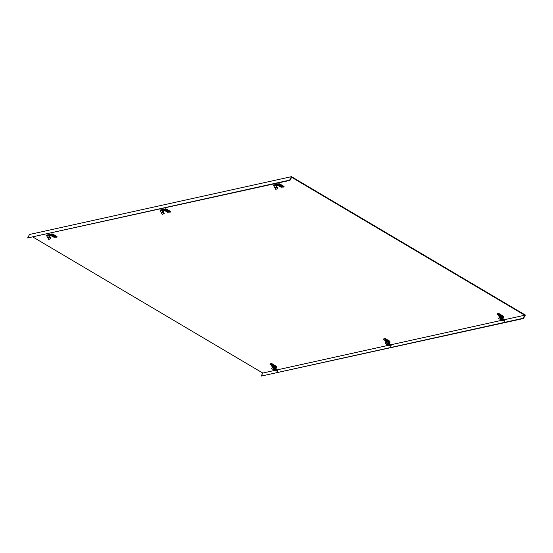 <?xml version="1.0" encoding="UTF-8"?>
<svg xmlns="http://www.w3.org/2000/svg" width="553" height="553" viewBox="0 0 553 553"><rect width="100%" height="100%" fill="white"/><g stroke="black" fill="none" stroke-linecap="round" stroke-linejoin="round"><path stroke-width="0.83" d="M523.117 318.286L523.504 318.514L525.35 315.058L291.459 176.663L29.496 234.486L27.65 237.942L290 180.354L291.631 177.292L524.749 315.224L523.117 318.286L261.154 376.109L262.786 373.047L32.993 237.078M27.65 237.942L289.613 180.126L291.459 176.663M289.613 180.126L290 180.354M261.154 376.109L523.504 318.514M524.749 315.224L504.018 319.8M501.682 320.318L390.501 344.858M388.165 345.376L276.984 369.916M274.647 370.427L262.786 373.047M498.924 315.569L498.225 315.722L500.292 316.945L500.99 316.793L498.924 315.569L499.331 314.809M500.99 316.793L501.357 316.109M498.225 315.722L498.564 314.94L499.255 314.788L501.398 316.033M279.196 186.015L281.138 187.267L281.836 187.114L280.323 186.223M281.836 187.114L282.203 186.43M501.232 318.134L502.359 318.341L503.458 319.544L501.232 318.134L500.299 318.21L500.97 319.669L503.064 320.014L504.377 321.238L498.723 318.632L499.601 316.993L501.329 318.093L500.914 318.48L499.269 317.415M502.359 318.341L502.995 318.798L502.449 319.109L502.96 318.397L501.675 317.809L501.315 318.321M501.426 317.83L503.009 316.91L501.025 316.738M501.536 316.959L501.668 317.374M497.334 313.786L498.578 313.468L497.043 314.284L498.481 315.245M498.294 314L502.877 316.662L503.161 316.129L503.596 316.869L503.009 316.91M498.578 313.468L499.269 313.738L498.986 314.27M503.161 316.129L499.269 313.738M503.596 316.869A0.926 0.885 77.6 0 1 503.493 317.394L502.995 318.798M502.974 317.083L502.345 318.334M500.299 318.21L501.122 319.102L500.97 319.669M502.553 319.848L502.781 319.309L501.122 319.102M504.377 321.238L504.647 320.45L503.458 319.544L503.064 320.014M504.647 320.45L502.954 318.742M274.924 187.82L276.991 187.799L277.302 188.725L275.781 189.375L273.611 185.552L276.058 185.089L280.164 186.402L280.634 185.525L280.164 186.402M279.659 185.207L282.237 186.354M277.91 184.813L280.634 185.525M277.896 184.806L278.629 184.937M278.083 185.407L278.145 184.654L278.664 184.958L279.03 184.377L279.624 184.515L283.813 187.059L281.871 187.08M283.813 187.059L283.73 186.202L279.604 183.852L279.03 184.377L278.76 183.831L279.604 183.852L278.76 183.831A0.926 0.885 77.6 0 0 278.387 184.197L276.998 184.64M277.793 184.785L278.387 184.197M284.097 186.527L283.813 187.032M278.263 184.149L277.454 184.114A0.926 0.885 -102.4 0 0 277.081 184.488M277.219 187.225L276.991 187.799L277.329 187.522L276.915 186.651L276.562 186.174L276.431 186.707L276.009 186.361L277.323 185.621M276.009 186.347L276.113 185.794L276.23 186.32M276.915 187.564L276.555 186.886L274.592 187.315M277.329 187.522L277.703 188.469L277.302 188.725M273.611 185.552L273.694 184.951L276.175 184.481L280.392 185.836M276.832 186.084L278.041 185.407M277.468 184.861L277.855 184.75M385.406 340.62L384.708 340.779L386.782 342.003L387.48 341.844L385.406 340.62L385.814 339.867M387.48 341.844L387.847 341.16M384.708 340.779L385.047 339.998L385.738 339.839L387.881 341.09M271.896 365.678L271.198 365.83L273.265 367.054L273.963 366.902L271.896 365.678L272.297 364.918M273.963 366.902L274.329 366.217M271.198 365.83L271.53 365.049L272.221 364.897L274.371 366.141M387.715 343.185L388.849 343.399L389.941 344.602L387.715 343.185L386.789 343.268L387.453 344.726L389.305 344.954L390.86 346.289L385.213 343.69L386.084 342.051L387.812 343.15L387.397 343.537L385.752 342.466M389.423 343.779L388.932 344.16L389.443 343.448L388.158 342.867L387.798 343.378M387.909 342.888L389.499 341.968L387.508 341.795M388.019 342.017L388.151 342.431M383.817 338.837L385.061 338.526L383.554 339.328L384.964 340.302M384.777 339.058L389.36 341.719L389.644 341.187L390.086 341.92L389.499 341.968M385.061 338.526L385.752 338.789L385.469 339.321M389.644 341.187L385.752 338.789M390.086 341.92A0.926 0.885 77.6 0 1 389.976 342.445L389.436 343.8L391.137 345.501L390.86 346.289M389.457 342.141L388.828 343.392M388.849 343.399L389.478 343.855M386.789 343.268L387.605 344.153L387.453 344.726M389.042 344.899L389.264 344.36L387.605 344.153M391.137 345.501L389.941 344.602L389.554 345.072M274.198 368.243L275.332 368.457L276.424 369.653L274.198 368.243L273.272 368.326L273.935 369.784L275.788 370.012L277.343 371.346L271.696 368.74L272.567 367.109L274.295 368.201L273.88 368.595L272.235 367.524M275.332 368.457L275.961 368.906L275.415 369.217L275.926 368.505L274.641 367.918L274.281 368.429M274.392 367.939L275.982 367.019L273.991 366.846M274.502 367.068L274.634 367.482M270.299 363.895L271.544 363.577L270.016 364.399L271.447 365.36M271.26 364.109L275.843 366.77L276.127 366.238L276.569 366.978L275.982 367.019M271.544 363.577L272.235 363.846L271.952 364.379M276.127 366.238L272.235 363.846M276.569 366.978A0.926 0.885 77.6 0 1 276.459 367.503L275.961 368.906M275.947 367.199L275.318 368.443M273.272 368.326L274.088 369.21L273.935 369.784M275.525 369.957L275.747 369.418L274.088 369.21M277.343 371.346L277.62 370.558L276.424 369.653L276.037 370.13M275.919 368.851L277.62 370.558M161.407 212.877L163.474 212.85L163.785 213.783L162.264 214.433L160.094 210.603L162.541 210.14L166.647 211.453L167.117 210.575L166.647 211.453M166.142 210.258L168.686 211.481M164.4 209.864L167.117 210.575M164.379 209.857L165.112 209.995M164.566 210.458L164.628 209.705L165.147 210.016L165.513 209.435L166.107 209.566L170.296 212.117L168.34 212.124M170.296 212.117L170.213 211.253L166.094 208.91L165.513 209.435L165.243 208.882L166.094 208.91L165.243 208.882A0.926 0.885 77.6 0 0 164.87 209.255L163.481 209.691M164.282 209.836L164.87 209.255M164.746 209.207L163.937 209.172A0.926 0.885 -102.4 0 0 163.564 209.539M163.702 212.283L163.474 212.85L163.812 212.573L163.398 211.702L162.492 211.419L163.806 210.672M162.603 210.873L162.713 211.377M163.398 212.622L163.038 211.944L161.075 212.373M163.812 212.573L164.186 213.527L163.785 213.783M160.094 210.603L160.176 210.009L162.658 209.539L166.875 210.893M163.315 211.135L164.524 210.465M163.951 209.912L164.338 209.808M47.89 237.935L49.957 237.908L50.268 238.834L48.747 239.484L46.583 235.661L49.03 235.198L53.129 236.511L53.6 235.633L53.129 236.511M52.632 235.315L55.169 236.539M51.602 235.046L53.6 235.633M51.049 235.516L51.111 234.762L51.629 235.066L51.996 234.493L52.59 234.624L56.779 237.168L54.823 237.182M56.779 237.168L56.696 236.311L52.576 233.967L51.996 234.493L51.726 233.94L52.576 233.967L51.726 233.94A0.926 0.885 77.6 0 0 51.36 234.306L49.964 234.749M50.765 234.894L51.36 234.306M57.063 236.636L56.779 237.14M51.235 234.258L50.42 234.23A0.926 0.885 -102.4 0 0 50.047 234.596M50.185 237.334L49.957 237.908L50.295 237.631L49.881 236.76L48.975 236.477L50.288 235.73M49.086 235.931L49.203 236.428M49.881 237.672L49.521 236.995L47.558 237.424M50.295 237.631L50.669 238.578L50.268 238.834M46.583 235.661L46.659 235.06L49.141 234.596L53.358 235.944M49.798 236.193L51.007 235.516M50.434 234.97L50.821 234.859M165.679 211.073L167.621 212.324L168.319 212.172L166.806 211.274M168.319 212.172L168.72 211.412M52.162 236.124L54.104 237.375L54.802 237.223L53.288 236.331M54.802 237.223L55.203 236.463M497.354 313.738L497.071 314.27M502.677 315.749L502.387 316.281M502.988 315.977L502.705 316.51M503.043 316.033L502.76 316.565M503.133 319.385L502.822 319.904M279.79 183.935L279.507 184.467M279.908 183.976L279.624 184.515M280.323 184.184L280.039 184.716M283.73 186.202L283.44 186.734M276.915 186.651L276.707 187.108M278.926 184.474L279.32 184.384M389.16 340.807L388.877 341.339M389.471 341.035L389.188 341.567M389.526 341.09L389.243 341.623M389.616 344.443L389.305 344.954M270.32 363.846L270.037 364.379M275.643 365.858L275.359 366.39M275.954 366.086L275.671 366.618M276.009 366.141L275.726 366.674M276.099 369.494L275.788 370.012M166.28 208.993L165.99 209.525M166.391 209.034L166.107 209.566M166.806 209.241L166.522 209.774M170.213 211.253L169.93 211.785M170.552 211.599L170.296 212.082M163.398 211.702L163.19 212.165M165.409 209.532L165.803 209.442M52.763 234.043L52.48 234.576M52.874 234.092L52.59 234.624M53.288 234.292L53.005 234.825M56.696 236.311L56.413 236.843M49.881 236.76L49.673 237.223M51.892 234.583L52.293 234.5M497.043 314.284L497.327 313.751M277.654 184.045L278.968 183.755M276.175 184.481L278.062 184.833M270.016 364.399L270.299 363.867M162.492 211.398L162.596 210.852M164.137 209.096L165.451 208.813M162.658 209.539L164.545 209.884M48.975 236.456L49.079 235.903M50.62 234.154L51.934 233.864M49.141 234.596L51.028 234.942"/></g></svg>
